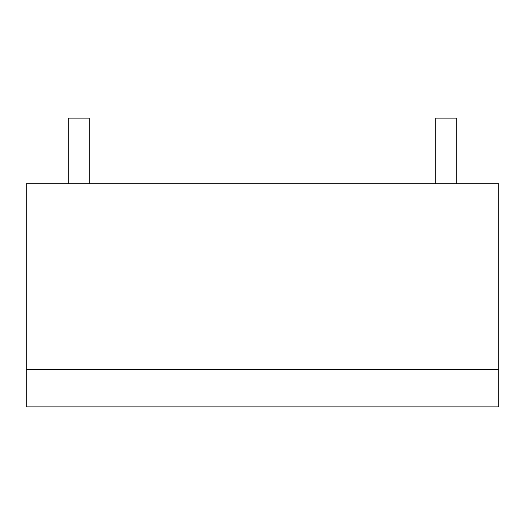 <?xml version="1.0" encoding="UTF-8"?>
<svg xmlns="http://www.w3.org/2000/svg" width="525" height="525" viewBox="0 0 525 525"><rect width="100%" height="100%" fill="white"/><g stroke="black" fill="none" stroke-linecap="round" stroke-linejoin="round"><path stroke-width="0.79" d="M26.25 369.469L26.25 406.875L498.75 406.875L498.75 183.75L26.25 183.75L26.25 369.469L498.75 369.469M68.25 183.75L68.25 118.125L89.25 118.125L89.25 183.75M456.75 183.75L456.75 118.125L435.75 118.125L435.75 183.75"/></g></svg>
